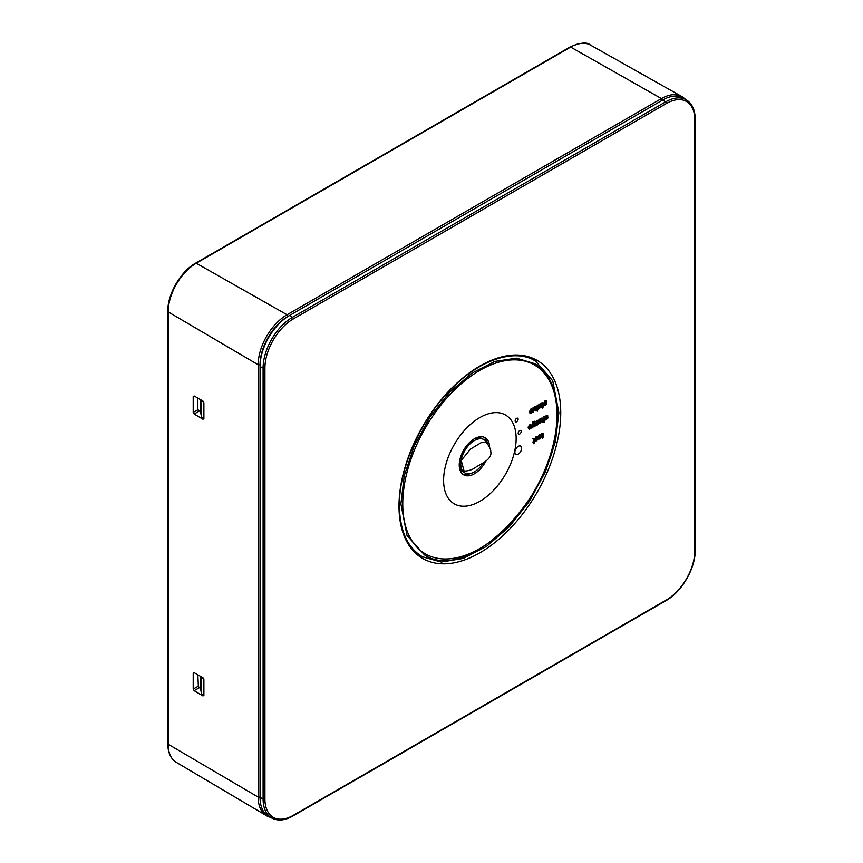 <?xml version="1.0" encoding="UTF-8"?>
<svg xmlns="http://www.w3.org/2000/svg" width="863" height="863" viewBox="0 0 863 863"><rect width="100%" height="100%" fill="white"/><g stroke="black" fill="none" stroke-linecap="round" stroke-linejoin="round"><path stroke-width="1.29" d="M470.896 473.388A21.446 12.384 -60 0 1 462.73 474.175M484.078 437.196A21.446 12.384 -60 0 1 487.347 443.647M200.345 399.537L200.345 411.025L201.586 417.347L201.435 400.173M201.586 400.896L203.657 401.856M203.884 418.264L201.586 417.347M203.409 418.512L203.409 401.985M201.586 694.035L201.586 677.584L203.409 678.674L203.409 695.2L201.586 694.035L200.345 687.714L200.345 676.225M201.586 677.584L201.435 676.862M287.994 316.376A40.41 23.333 120 0 0 260.043 364.769L258.177 364.769L168.166 311.888L168.166 744.219A1.327 0.766 180 0 1 167.789 743.679C167.853 752.547 170.68 758.771 176.268 762.331A39.72 22.934 -60 0 1 168.166 744.219L258.177 797.099L258.177 364.769A40.841 23.581 -60 0 1 287.055 314.747L661.457 98.587A40.841 23.581 -60 0 1 681.759 96.494A40.841 23.581 -60 0 1 684.801 98.824M260.043 797.692A39.536 22.826 -60 0 1 260.033 797.099L258.177 797.099A40.841 23.581 120 0 0 266.505 815.718A40.841 23.581 120 0 0 270.054 817.196M194.121 672.633L193.204 673.172L194.121 672.633L202.945 677.725L203.884 679.354L203.884 695.405L202.945 695.934L194.121 690.659L199.731 687.531L197.854 686.441L193.204 689.041L194.121 690.659M194.164 672.655L193.204 673.172L193.204 689.041M203.884 695.405L202.945 695.934L203.884 695.362M193.204 412.352L193.204 396.484L194.121 395.944L202.945 401.036L203.884 402.665L203.884 418.717L202.945 419.245L194.121 413.97L193.204 412.352L197.854 409.752L198.328 410.475M203.884 418.717L202.945 419.245L203.884 418.674M194.164 395.966L193.204 396.484L194.121 395.944M260.043 797.412L263.096 798.998A41.446 23.927 120 0 0 272.46 818.394L269.461 816.905A41.661 24.056 -60 0 1 260.043 797.412L260.043 364.779A39.536 22.826 -60 0 1 287.994 316.365L662.665 100.054A41.661 24.056 -60 0 1 684.251 98.458L687.045 100.313A41.446 23.927 120 0 0 665.567 101.899A1.327 0.766 60 0 1 666.452 103.495L293.291 318.932A40.13 23.172 -60 0 0 264.919 368.08A1.327 0.766 180 0 1 263.096 368.113L260.043 366.516A41.661 24.056 -60 0 1 289.504 315.491L292.406 317.347A1.327 0.766 60 0 1 293.291 318.932M167.789 743.679L167.789 311.36A1.327 0.766 180 0 0 168.166 311.888A39.72 22.934 -60 0 1 196.257 263.237L570.659 47.077L661.457 98.587L662.396 100.205A39.536 22.826 -60 0 1 662.913 99.903M533.032 359.698L535.459 360.982L552.741 380.82L558.89 412.741L555.427 441.522L545.394 471.802L529.591 501.036L509.375 526.657L486.613 546.333L463.248 558.447L441.241 562.04L422.417 556.775L420.001 555.265M424.499 554.92L407.023 535.47L400.896 503.96L404.272 475.675L414.186 445.934L429.731 417.314L449.558 392.331L471.953 373.14L494.952 361.414L516.559 358.177L534.887 363.722M514.877 452.18A4.768 2.751 120 0 0 515.804 454.326A4.768 2.751 120 0 0 519.504 453.129A4.768 2.751 120 0 0 521.619 448.285A4.768 2.751 120 0 0 520.572 446.074A4.768 2.751 120 0 0 516.926 447.422A4.768 2.751 120 0 0 514.877 452.18M518.199 433.183A2.114 1.219 120 0 0 518.631 434.154A2.114 1.219 120 0 0 520.27 433.593A2.114 1.219 120 0 0 521.198 431.457A2.114 1.219 120 0 0 520.756 430.486A2.114 1.219 120 0 0 519.127 431.058A2.114 1.219 120 0 0 518.199 433.183M515.135 420.907A2.114 1.219 120 0 0 515.567 421.867A2.114 1.219 120 0 0 517.207 421.306A2.114 1.219 120 0 0 518.134 419.17A2.114 1.219 120 0 0 517.692 418.199A2.114 1.219 120 0 0 516.063 418.782A2.114 1.219 120 0 0 515.135 420.907M543.561 436.322L542.568 438.771L542.568 437.412L541.522 437.476L542.536 434.251L541.435 433.614L543.075 433.56L543.14 436.074M542.568 438.771L542.104 437.681M540.238 435.092L540.562 435.901L539.116 436.732L540.713 435.362L540.001 435.437M540.562 435.901L539.019 436.797M538.027 437.358L538.965 439.084M541.133 434.693L539.537 434.618L538.048 436.743L541.187 434.725L541.177 437.757L539.569 438.684M537.552 437.012L536.106 436.592L534.877 439.105L536.57 436.861L538.027 437.282L537.11 436.333L537.552 437.012M536.905 439.181L535.653 440.238M534.866 440.303L535.901 440.162L535.33 440.572M537.541 438.436L535.502 438.469M537.336 438.318L537.822 439.591L535.977 441.166M536.721 436.991L537.455 437.714L538.027 437.282M533.377 441.662L533.377 439.375L533.852 441.932L532.805 441.985L533.852 442.439L533.852 443.809L533.377 442.719M532.719 438.652L534.1 438.447L532.719 438.652L533.852 439.634M546.786 415.88L546.775 418.167L545.578 419.019M544.736 419.008L545.761 418.857L544.736 419.008L545.189 419.666L544.736 419.008M547.606 415.47L547.919 417.994L546.559 419.731L545.211 419.278L545.653 419.936M547.218 415.254L545.157 416.29L545.157 417.897L546.57 416.182M546.398 401.317L544.952 400.907L543.722 403.42L544.197 403.69L545.416 401.176L546.43 400.907L546.872 401.597L545.955 400.637L546.398 401.317M545.75 403.485L544.499 404.542M543.712 404.607L544.747 404.467L544.175 404.876M546.387 402.741L544.348 402.773M546.182 402.633L546.667 403.895L544.823 405.47M545.567 401.306L546.301 402.029L546.872 401.597M543.614 416.894L544.661 416.829L544.089 419.299L544.089 417.163M543.614 419.03L542.191 420.917M541.435 418.156L542.471 418.091L541.435 418.156L542.018 421.716L541.435 420.637M542.417 421.953L544.089 420.626L544.089 422.568L543.614 421.306M540.249 421.576L541.123 421.673L540.874 422.492L538.49 423.981L537.627 420.346L538.814 420.691L540.918 419.213L540.81 420.993L538.857 422.665L539.677 423.161L540.13 421.662M537.627 420.346L538.059 423.733M540.087 421.64L538.555 423.043M541.22 419.85L540.454 418.943L540.756 419.58L539.591 419.127L538.339 420.421M536.355 421.09L537.39 421.025L536.818 423.409L536.818 421.36M536.355 423.14L535.287 424.876M532.439 427.8L532.611 423.021L534.952 421.166L532.654 421.856L531.975 427.53L532.978 427.023M534.79 422.816L533.496 422.73L532.557 423.787M534.585 422.687L533.496 422.73L535.049 422.956L535.427 424.132L533.96 427.012M534.1 421.532L535.319 421.899L534.952 421.166L535.319 421.899M530.389 425.33L530.702 426.139L529.256 426.969L530.853 425.599L530.152 425.664M530.702 426.139L529.159 427.023M528.178 427.595L529.116 429.321L528.178 427.768M531.328 424.963L529.688 424.844L528.188 426.969L531.328 424.963L531.328 427.983L529.72 428.922M542.223 405.966L542.223 403.679L542.698 406.236L541.651 406.3L542.698 406.753L542.698 408.113L542.223 407.023M541.565 402.956L542.956 402.751L541.565 402.956L542.698 403.949M540.777 406.139L541.651 406.236L541.392 407.056L539.019 408.544L538.156 404.909L539.343 405.254L541.446 403.776L541.338 405.556L539.386 407.228L540.206 407.724L540.659 406.225M538.156 404.909L538.372 407.929L539.418 408.609M540.616 406.203L539.084 407.606M541.748 404.413L540.982 403.506L541.284 404.143L540.119 403.69L538.868 404.984M536.775 409.116L536.775 406.829L537.239 409.386L536.193 409.44L536.775 410.162M536.106 406.106L537.498 405.89L536.106 406.106L537.239 407.088M532.892 407.951L533.873 407.919L533.366 412.136L533.366 408.221M535.535 410.874L535.038 407.757L535.071 410.605L536.117 410.551L535.901 407.131M535.75 407.045L534.488 406.948L533.41 408.231M535.438 406.861L534.488 406.948M532.223 409.504L531.791 408.814L530.777 409.084L529.548 411.597L530.022 411.867L531.241 409.353L532.255 409.084L532.698 409.774L531.791 408.814L532.223 409.504M531.576 411.662L530.324 412.719M529.537 412.794L530.572 412.654L530.011 413.064M532.212 410.928L530.173 410.961M532.007 410.81L532.493 412.083L530.648 413.657M531.392 409.483L532.126 410.205L532.698 409.774M443.604 480.367A51.295 29.622 120 0 0 479.871 501.306A51.295 29.622 120 0 0 516.15 438.48A51.295 29.622 120 0 0 479.871 417.541A51.295 29.622 120 0 0 443.604 480.367M485.545 461.727A21.446 12.384 -60 0 1 463.69 474.844A21.446 12.384 -60 0 1 459.245 465.028A21.446 12.384 120 0 1 468.609 443.442A21.446 12.384 120 0 1 485.135 437.703A21.446 12.384 120 0 1 489.58 447.347M541.986 434.423L541.435 433.614M541.91 433.884L543.075 433.56M541.986 437.746L541.522 436.958M541.986 437.228L542.104 436.624M542.568 436.894L542.568 434.607M538.512 437.012L539.105 436.754M540.033 438.954L538.922 439.062L538.027 437.541M541.025 436.171L540.68 435.351M540.702 437.724L540.993 436.732L539.105 437.832L540.033 438.415L540.227 437.455L538.846 438.177M539.321 438.447L540.033 438.415L539.558 438.145M540.529 436.462L540.227 437.455M537.185 437.271L535.794 438.48L537.8 438.598M536.031 440.454L537.369 439.45L535.729 439.504M533.183 438.922L533.269 439.461M534.348 438.598L534.413 441.112M533.852 443.809L534.844 441.349M533.852 441.932L532.805 441.985M545.157 417.897L546.559 415.642L547.681 415.524M545.977 419.245L547.239 418.436L547.142 416.085M546.031 401.575L544.639 402.784L546.646 402.902M544.877 404.758L546.214 403.755L544.575 403.819M544.089 422.568L544.661 416.829M541.899 418.426L541.899 420.907M542.665 421.187L542.471 418.091M542.719 420.842L543.668 420.68L544.089 419.299M541.123 421.673L540.562 421.91M538.695 420.27L538.102 420.615M539.968 419.612L540.529 420.583L538.857 422.147L539.332 420.508L540.432 419.882M540.141 419.947L538.393 421.878M535.125 425.632L537.39 424.941L537.39 421.025M535.556 425.88L535.351 424.92M535.75 425.146L536.818 423.409M534.564 421.802L533.366 422.503L533.032 424.057L535.049 422.956M534.575 425.75L534.575 423.55L533.917 423.582L533.258 426.505L534.575 425.75L532.795 426.236M534.477 423.496L533.917 423.582M534.111 423.28L534.1 425.481M528.663 427.239L529.256 426.98M531.177 426.408L530.831 425.578M530.842 427.962L531.144 426.969L529.246 428.059L530.173 428.652L530.378 427.692L528.997 428.404M530.669 426.7L530.378 427.692M542.029 403.226L542.115 403.765M543.194 402.902L543.269 405.416M542.698 408.113L543.69 405.664M542.698 406.236L541.651 406.3M541.651 406.236L541.09 406.473M539.224 404.833L538.631 405.179M540.497 404.175L541.058 405.146L539.386 406.71L539.86 405.071L540.961 404.445M540.67 404.51L538.922 406.441M537.746 406.052L537.811 408.566M537.239 411.263L538.232 408.803M537.239 409.386L536.193 409.44M534.952 407.217L533.873 407.919M535.276 407.746L534.035 408.879L533.366 412.136M531.856 409.752L530.465 410.971L532.471 411.079M530.702 412.935L532.04 411.931L530.4 411.996M197.854 398.102L197.854 409.752L199.731 410.842L197.854 409.698M198.371 687.185L197.854 674.79M479.062 436.926L478.911 437.789A19.191 11.079 120 0 0 474.1 438.943M483.204 463A19.191 11.079 -60 0 1 464.758 472.859A19.191 11.079 -60 0 1 460.777 464.067A19.191 11.079 -60 0 1 469.159 444.758A19.191 11.079 -60 0 1 483.949 439.612A19.191 11.079 -60 0 1 486.926 443.064M483.949 439.612L482.072 438.533A19.191 11.079 120 0 0 478.943 437.638M459.31 466.559A19.191 11.079 120 0 0 462.881 471.781L464.758 472.859M468.113 473.755A20.388 11.769 -60 0 1 466.667 473.916L466.462 473.539M464.078 471.069L461.241 460.454L470.529 449.04L481.036 442.719L486.29 442.277C489.548 446.818 491.025 449.903 490.734 451.522C491.802 455.621 488.933 459.612 482.115 463.485L476.344 466.851C475.686 467.379 471.22 471.058 464.078 471.069M590.4 45.038A39.72 22.934 -60 0 0 570.659 47.077A1.327 0.766 -120 0 0 570.001 47.023C580.314 42.514 587.11 41.845 590.4 45.038L681.759 96.494M287.994 316.365L287.055 314.747L196.257 263.237A1.327 0.766 -120 0 0 195.599 263.183L570.001 47.023M666.452 599.914A1.327 0.766 60 0 1 666.182 600.519C681.781 591.932 695.578 568.027 695.211 550.227A1.327 0.766 180 0 1 694.823 550.767A40.13 23.172 -60 0 1 666.452 599.914L293.291 815.352A40.13 23.172 -60 0 1 264.919 798.965A1.327 0.766 0 0 1 263.096 798.998L263.096 368.113A41.446 23.927 120 0 1 292.406 317.347L665.567 101.899L662.665 100.054M264.919 798.965L264.919 368.08M666.452 103.495A40.13 23.172 -60 0 1 694.823 119.881L694.823 550.767M398.997 506.117A114.369 66.03 120 0 0 479.871 552.805A114.369 66.03 120 0 0 560.745 412.73A114.369 66.03 120 0 0 479.871 366.041A114.369 66.03 120 0 0 398.997 506.117M695.211 550.227L695.211 119.331A1.327 0.766 180 0 1 694.823 119.881M293.291 815.352A1.327 0.766 60 0 1 293.021 815.956L666.182 600.519M557.002 414.898A109.072 62.977 -60 0 1 479.871 548.48A109.072 62.977 -60 0 1 402.751 503.949A109.072 62.977 -60 0 1 479.871 370.367A109.072 62.977 -60 0 1 557.002 414.898M199.731 687.531L197.854 686.387M194.121 413.97L199.731 410.842M167.789 311.36C167.433 294.294 180.647 271.403 195.599 263.183M176.268 762.331L266.505 815.718M695.211 119.331C695.157 110.486 692.428 104.143 687.045 100.313M272.46 818.394C278.469 821.145 285.319 820.335 293.021 815.956M422.417 556.786C407.444 547.703 399.763 530.637 399.386 505.578C399.019 470.367 418.221 424.779 446.365 394.175C475.912 360.971 513.345 347.401 535.459 360.982M424.52 554.931C470.572 585.373 560.777 488.782 557.39 414.359C557.142 390.162 549.645 373.28 534.909 363.733"/></g></svg>

